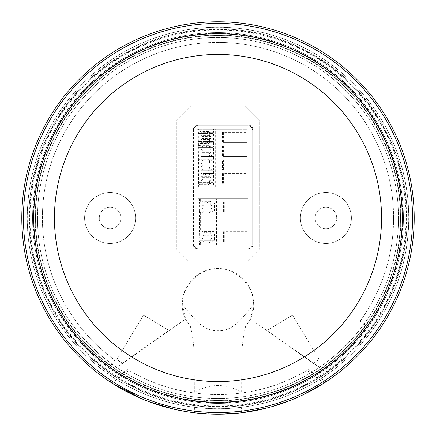 <?xml version="1.0" encoding="UTF-8"?>
<svg xmlns="http://www.w3.org/2000/svg" width="436" height="436" viewBox="0 0 436 436"><rect width="100%" height="100%" fill="white"/><g stroke="black" fill="none" stroke-linecap="round" stroke-linejoin="round"><path stroke-width="0.33" stroke-dasharray="2.18 1.64" d="M218 400.858A182.858 182.858 0 0 0 400.858 218A182.858 182.858 0 0 0 218 35.142A182.858 182.858 0 0 0 35.142 218A182.858 182.858 0 0 0 365.935 325.479A182.858 182.858 0 0 0 218 35.142A182.858 182.858 0 0 0 110.521 365.935L114.788 360.065L110.521 365.935A182.858 182.858 0 0 0 218 400.858M218 37.496A180.504 180.504 0 0 1 398.504 218A180.504 180.504 0 0 1 218 398.504A180.504 180.504 0 0 1 37.496 218A180.504 180.504 0 0 1 218 37.496A180.504 180.504 0 0 1 398.504 218A180.504 180.504 0 0 1 218 398.504A180.504 180.504 0 0 1 37.496 218A180.504 180.504 0 0 1 218 37.496M218 400.466A182.466 182.466 0 0 1 35.534 218A182.466 182.466 0 0 1 218 35.534A182.466 182.466 0 0 1 400.466 218A182.466 182.466 0 0 1 218 400.466A182.466 182.466 0 0 1 35.534 218A182.466 182.466 0 0 1 218 35.534A182.466 182.466 0 0 1 400.466 218A182.466 182.466 0 0 1 218 400.466M110.09 207.209A10.791 10.791 0 0 0 99.299 218A10.791 10.791 0 0 0 110.09 228.791A10.791 10.791 0 0 0 120.881 218A10.791 10.791 0 0 0 110.09 207.209A10.791 10.791 0 0 0 99.299 218A10.791 10.791 0 0 0 110.09 228.791A10.791 10.791 0 0 0 120.881 218A10.791 10.791 0 0 0 110.09 207.209M325.91 207.209A10.791 10.791 0 0 0 315.119 218A10.791 10.791 0 0 0 325.91 228.791A10.791 10.791 0 0 0 336.701 218A10.791 10.791 0 0 0 325.91 207.209A10.791 10.791 0 0 0 315.119 218A10.791 10.791 0 0 0 325.91 228.791A10.791 10.791 0 0 0 336.701 218A10.791 10.791 0 0 0 325.91 207.209M110.09 192.494A25.506 25.506 0 0 0 84.584 218A25.506 25.506 0 0 0 110.09 243.506A25.506 25.506 0 0 1 84.584 218A25.506 25.506 0 0 1 110.09 192.494A25.506 25.506 0 0 1 135.596 218A25.506 25.506 0 0 1 110.09 243.506A25.506 25.506 0 0 0 135.596 218A25.506 25.506 0 0 0 110.09 192.494M325.91 192.494A25.506 25.506 0 0 0 300.404 218A25.506 25.506 0 0 0 325.91 243.506A25.506 25.506 0 0 1 300.404 218A25.506 25.506 0 0 1 325.91 192.494A25.506 25.506 0 0 1 351.416 218A25.506 25.506 0 0 1 325.91 243.506A25.506 25.506 0 0 0 351.416 218A25.506 25.506 0 0 0 325.91 192.494M218 407.137A189.137 189.137 0 0 0 407.137 218A189.137 189.137 0 0 0 218 28.863A189.137 189.137 0 0 0 28.863 218A189.137 189.137 0 0 0 218 407.137A189.137 189.137 0 0 0 407.137 218A189.137 189.137 0 0 0 218 28.863A189.137 189.137 0 0 0 28.863 218A189.137 189.137 0 0 0 218 407.137M218 403.409A185.409 185.409 0 0 0 403.409 218A185.409 185.409 0 0 0 218 32.591A185.409 185.409 0 0 0 32.591 218A185.409 185.409 0 0 0 218 403.409A185.409 185.409 0 0 0 403.409 218A185.409 185.409 0 0 0 218 32.591A185.409 185.409 0 0 0 32.591 218A185.409 185.409 0 0 0 218 403.409M176.798 249.392L190.532 263.126L176.798 249.392L176.798 119.9L190.532 106.166L176.798 119.9L176.798 249.392M245.468 263.126L259.202 249.392L245.468 263.126L190.532 263.126L245.468 263.126M259.202 119.9L245.468 106.166L259.202 119.9L259.202 249.392L259.202 119.9M245.468 106.166L190.532 106.166L245.468 106.166M360.065 321.212A175.599 175.599 0 0 0 321.212 75.935A175.599 175.599 0 0 0 75.935 114.788A175.599 175.599 0 0 0 114.788 360.065A175.599 175.599 0 0 1 75.935 114.788A175.599 175.599 0 0 1 321.212 75.935A175.599 175.599 0 0 1 360.065 321.212L365.935 325.479L360.065 321.212M307.009 370.502C291.161 379.347 276.86 385.331 264.118 388.449C248.237 392.634 232.84 394.678 217.929 394.58C202.571 394.613 187.175 392.558 171.757 388.416C157.423 384.645 143.166 378.677 128.991 370.502L127.454 369.597C149.156 382.318 171.708 390.144 195.105 393.087L194.516 412.788L218 414.2A196.2 196.2 0 0 1 21.8 218A196.2 196.2 0 0 1 218 21.8A196.2 196.2 0 0 1 414.2 218A196.2 196.2 0 0 1 218 414.2C255.769 414.135 291.085 403.78 323.948 383.135L307.009 370.502L308.546 369.597L325.91 381.86L324.286 382.917M290.599 400.275L302.671 394.989M266.369 408.145L272.909 406.363M240.394 412.919L242.269 412.696M194.516 412.788L174.171 409.24M149.199 401.741L142.468 399.082M111.938 383.064L110.09 381.86L127.454 369.597L110.09 381.86M128.991 370.502L112.052 383.135C144.817 403.747 180.133 414.102 218 414.2M241.484 412.788L240.895 393.087C264.2 390.176 286.752 382.345 308.546 369.597L325.91 381.86M195.105 393.087C210.365 395.071 225.63 395.071 240.895 393.087M218 27.228A190.772 190.772 0 0 1 408.772 218A190.772 190.772 0 0 1 218 408.772A190.772 190.772 0 0 1 27.228 218A190.772 190.772 0 0 1 218 27.228M218 27.294A190.706 190.706 0 0 0 27.294 218A190.706 190.706 0 0 0 218 408.706A190.706 190.706 0 0 0 408.706 218A190.706 190.706 0 0 0 218 27.294M218 406.548A188.548 188.548 0 0 0 406.548 218A188.548 188.548 0 0 0 218 29.452A188.548 188.548 0 0 0 29.452 218A188.548 188.548 0 0 0 218 406.548M218 29.991A188.009 188.009 0 0 1 406.009 218A188.009 188.009 0 0 1 218 406.009A188.009 188.009 0 0 1 29.991 218A188.009 188.009 0 0 1 218 29.991M402.728 218A184.728 184.728 0 0 0 218 33.272A184.728 184.728 0 0 0 33.272 218A184.728 184.728 0 0 0 218 402.728A184.728 184.728 0 0 0 402.728 218M402.308 218A184.308 184.308 0 0 0 218 33.692A184.308 184.308 0 0 0 113.186 369.603L122.227 363.275L116.815 359.547L143.526 315.119L169.146 330.499L185.371 319.119A35.823 35.823 0 0 1 218 268.505A35.823 35.823 0 0 1 250.629 319.119L266.854 330.499L292.474 315.119L319.185 359.547L313.773 363.275L322.814 369.603A184.308 184.308 0 0 0 402.308 218M292.474 315.119L319.185 359.547M252.215 129.628L252.738 129.111L252.738 245.283L252.215 244.765L252.215 129.628C251.964 127.263 250.662 125.96 248.297 125.71L197.906 125.71C195.541 125.96 194.238 127.263 193.987 129.628L193.987 244.765C194.238 247.13 195.541 248.433 197.906 248.684L248.297 248.684C250.662 248.433 251.964 247.13 252.215 244.765C251.964 247.13 250.662 248.433 248.297 248.684L197.906 248.684C195.541 248.433 194.238 247.13 193.987 244.765L193.987 129.628C194.238 127.263 195.541 125.96 197.906 125.71L248.297 125.71C250.662 125.96 251.964 127.263 252.215 129.628L252.215 244.765M252.738 129.111C252.488 126.745 251.18 125.437 248.814 125.187L248.297 125.71M197.906 125.71L197.388 125.187L248.814 125.187M197.388 125.187C195.023 125.437 193.715 126.745 193.464 129.111L193.987 129.628M193.987 244.765L193.464 245.283L193.464 129.111M193.464 245.283C193.715 247.648 195.023 248.956 197.388 249.207L197.906 248.684M248.297 248.684L248.814 249.207L197.388 249.207M248.814 249.207C251.18 248.956 252.488 247.648 252.738 245.283M253.316 304.328C254.973 286.823 235.511 267.29 218 268.881C200.489 267.29 181.027 286.823 182.684 304.328L182.706 305.336C192.598 315.762 201.296 331.213 217.88 330.733C234.492 331.387 243.348 315.887 253.294 305.336L253.316 304.328M250.547 319.141L245.675 326.161C243.07 336.532 241.767 347.508 241.757 359.09L241.653 392.335C225.93 383.271 210.163 383.271 194.347 392.335L186.33 399.943C207.443 403.589 228.551 403.589 249.659 399.943C276.157 395.256 300.486 385.261 322.645 369.957L250.629 319.119M245.675 326.161C248.128 322.913 249.959 319.643 251.169 316.351L253.294 305.336M143.526 315.119L116.815 359.547M194.347 392.335L194.249 359.095C194.249 347.508 192.941 336.532 190.33 326.166C187.878 322.913 186.047 319.653 184.848 316.4L182.706 305.336M249.659 399.943L241.653 392.335M266.854 330.499L313.773 363.275M313.773 363.155L319.059 359.526M267.028 330.504L292.447 315.233M113.186 369.603L113.355 369.957L185.453 319.141L190.33 326.166M113.355 369.957C135.689 385.326 160.012 395.321 186.33 399.943M122.227 363.275L168.972 330.504L143.553 315.233M122.227 363.155L116.941 359.526M322.645 369.957L322.814 369.603M203.634 141.444L211.956 141.444L208.768 143.406L205.574 141.444L198.331 141.444L199.154 143.128L200.44 143.406L203.634 141.444L204.964 141.444L204.964 142.779L200.805 142.779L209.46 142.779L209.46 139.482L211.128 138.626L211.128 136.414L209.46 135.558L209.46 132.261L213.624 132.261L213.624 129.279L197.007 129.279L197.007 186.962L237.811 186.962L237.811 129.279L197.007 129.279L197.007 186.962L213.624 186.962L213.624 183.981L200.805 183.981L200.805 180.684L209.46 180.684L209.46 183.981M238.988 198.734L198.184 198.734L198.184 245.114L238.988 245.114L238.988 198.734L248.019 198.734L198.184 198.734L198.184 245.114L214.801 245.114L214.801 242.133L201.982 242.133L201.982 238.835L210.637 238.835L210.637 242.133M214.801 245.114L248.019 245.114L248.019 198.734L248.019 245.114L238.988 245.114M213.624 186.962L246.841 186.962L246.841 129.279L237.811 129.279M237.811 186.962L246.841 186.962L246.841 129.279L213.624 129.279M211.956 133.596L203.634 133.596L200.44 131.634L199.154 131.906L199.154 129.279L198.669 129.279L198.669 133.596L198.331 133.596L205.574 133.596L208.768 131.634L211.956 133.596L213.291 133.596L213.291 141.444L204.964 141.444M221.265 245.114L221.265 198.734M224.763 231.696L224.763 242.056L248.019 242.056L248.019 231.696L248.019 242.056L223.935 242.056L223.935 231.696L223.586 231.696L248.019 231.696L223.935 231.696M224.763 201.792L224.763 212.152L248.019 212.152L248.019 201.792L248.019 212.152L223.935 212.152L223.935 201.792L223.586 201.792L248.019 201.792L223.935 201.792M199.846 198.734L199.846 203.051L199.508 203.051L206.751 203.051L209.945 201.089L213.133 203.051L214.468 203.051L214.468 210.899L204.811 210.899L214.468 210.899M213.133 210.899L209.945 212.861L206.751 210.899L199.508 210.899L199.846 210.899L199.541 210.899L199.541 203.051L199.846 203.051M199.846 210.899L199.846 232.949L199.541 232.949L199.846 245.114M199.541 232.949L206.195 232.949L206.195 240.797L206.751 240.797L199.846 240.797M199.508 240.797L199.416 241.255L200.331 242.487L201.617 242.759L204.811 240.797L213.133 240.797L209.945 242.759L206.751 240.797M199.416 245.114L199.416 241.255M201.982 242.133L206.141 242.133L206.141 240.797L204.811 240.797M206.141 242.133L214.801 242.133L214.801 198.734M216.463 245.114L216.463 198.734M210.637 201.715L201.982 201.715L210.637 201.715L210.637 205.013L201.982 205.013L201.982 201.715M213.133 203.051L204.811 203.051L206.141 203.051L206.141 201.715M204.811 203.051L201.617 201.089L200.331 201.361L199.416 202.593L199.508 203.051M199.416 198.734L199.416 202.593M220.087 186.962L220.087 129.279M223.586 173.539L223.586 183.899L246.841 183.899L246.841 173.539L246.841 183.899L222.758 183.899L222.758 173.539L222.409 173.539L246.841 173.539L222.758 173.539M223.586 132.337L223.586 142.697L246.841 142.697L246.841 132.337L246.841 142.697L222.758 142.697L222.758 132.337L222.409 132.337L246.841 132.337L222.758 132.337M223.586 146.071L223.586 156.431L246.841 156.431L246.841 146.071L246.841 156.431L222.758 156.431L222.758 146.071L222.409 146.071L246.841 146.071L222.758 146.071M246.841 170.165L246.841 159.805L246.841 170.165L222.758 170.165L222.758 159.805L222.409 159.805L222.409 170.165L246.841 170.165M198.364 147.33L205.574 147.33L208.768 145.368L211.956 147.33L203.634 147.33L200.44 145.368L199.154 145.64L198.331 147.33L198.331 141.444L198.669 141.444L198.669 147.33L198.364 147.33L198.669 186.962M198.669 141.444L198.364 141.444L198.364 133.596L198.669 133.596M198.364 174.798L205.018 174.798L205.018 182.646L205.574 182.646L198.669 182.646M198.331 182.646L198.238 183.104L199.154 184.33L200.44 184.608L203.634 182.646L211.956 182.646L208.768 184.608L205.574 182.646M198.238 186.962L198.238 183.104M200.805 183.981L204.964 183.981L204.964 182.646L203.634 182.646M204.964 183.981L213.624 183.981L213.624 173.463L209.46 173.463L209.46 176.76L211.128 177.615L211.128 179.828L209.46 180.684M215.286 186.962L215.286 129.279M203.634 168.912L211.956 168.912L208.768 170.874L205.574 168.912L198.331 168.912L198.238 169.37L199.154 170.596L200.44 170.874L203.634 168.912L204.964 168.912L204.964 170.247L213.624 170.247L213.624 173.463L204.964 173.463L204.964 174.798L213.291 174.798L213.291 182.646L211.956 182.646M203.634 155.178L211.956 155.178L208.768 157.14L205.574 155.178L198.331 155.178L199.154 156.862L200.44 157.14L203.634 155.178L204.964 155.178L204.964 156.513L213.624 156.513L213.624 159.729L209.46 159.729L209.46 163.026L211.128 163.882L211.128 166.094L209.46 166.95L209.46 170.247L213.624 170.247L213.624 159.729L204.964 159.729L204.964 161.064L203.634 161.064L200.44 159.102L199.154 159.374L198.331 161.064L198.669 161.064M209.46 142.779L213.624 142.779L213.624 145.995L209.46 145.995L209.46 149.292L211.128 150.148L211.128 152.36L209.46 153.216L209.46 156.513L213.624 156.513L213.624 145.995L204.964 145.995L204.964 147.33L203.634 147.33M204.964 142.779L213.624 142.779L213.624 132.261L200.805 132.261L209.46 132.261M203.634 133.596L204.964 133.596L204.964 132.261M199.154 131.906L198.331 133.596L198.238 129.279M224.763 212.152L223.935 212.152M224.763 242.056L223.935 242.056M199.541 203.051L206.751 203.051M206.195 203.051L206.195 210.899L199.541 210.899M206.751 210.899L206.195 210.899M199.508 210.899L199.416 232.492L199.846 232.949M206.195 232.949L209.945 230.987L213.133 232.949L204.811 232.949L214.468 232.949L214.468 240.797L213.133 240.797M199.508 232.949L206.751 232.949M206.195 240.797L199.541 240.797M214.468 240.797L206.141 240.797M201.982 238.835L203.645 237.98L203.645 235.767L212.305 235.767L210.637 234.911L210.637 231.614L214.801 231.614L206.141 231.614L206.141 232.949M206.141 231.614L201.982 231.614L201.982 234.911L203.645 235.767M210.637 205.013L212.305 205.868L212.305 208.081L210.637 208.937L210.637 212.234L214.801 212.234L206.141 212.234L206.141 210.899M210.637 238.835L212.305 237.98L212.305 235.767M199.416 211.356L200.331 212.583L201.617 212.861L204.811 210.899M204.811 232.949L201.617 230.987L200.331 231.265L199.416 232.492M206.141 203.051L214.468 203.051M201.982 205.013L203.645 205.868L203.645 208.081L201.982 208.937L210.637 208.937M206.141 212.234L201.982 212.234L201.982 208.937M246.841 159.805L222.758 159.805L246.841 159.805M223.586 156.431L222.758 156.431M223.586 142.697L222.758 142.697M223.586 183.899L222.758 183.899M205.018 147.33L205.018 155.178L198.364 155.178M205.574 155.178L205.018 155.178M198.669 155.178L198.238 155.636L198.331 161.064L205.574 161.064L208.768 159.102L211.956 161.064L203.634 161.064M198.364 161.064L205.574 161.064M205.018 161.064L205.018 168.912L198.364 168.912M205.574 168.912L205.018 168.912M198.331 168.912L198.669 168.912M198.238 169.37L198.238 174.34L198.669 174.798M205.018 174.798L208.768 172.836L211.956 174.798L204.964 174.798M198.331 174.798L205.574 174.798M205.018 182.646L198.364 182.646M198.364 133.596L205.574 133.596M205.018 133.596L205.018 141.444L198.364 141.444M205.574 141.444L205.018 141.444M205.574 147.33L198.669 147.33M213.291 182.646L204.964 182.646M200.805 180.684L202.468 179.828L202.468 177.615L200.805 176.76L200.805 173.463L204.964 173.463M203.634 174.798L200.44 172.836L199.154 173.108L198.238 174.34M204.964 133.596L213.291 133.596M209.46 135.558L200.805 135.558L200.805 132.261M200.805 135.558L202.468 136.414L202.468 138.626L200.805 139.482L200.805 142.779M223.586 201.792L223.586 212.152M223.586 231.696L223.586 242.056M214.468 232.949L213.133 232.949M210.637 231.614L201.982 231.614M210.637 234.911L201.982 234.911M203.645 237.98L212.305 237.98M201.982 212.234L210.637 212.234M212.305 208.081L203.645 208.081M212.305 205.868L203.645 205.868M222.409 146.071L222.409 156.431M222.409 132.337L222.409 142.697M222.409 173.539L222.409 183.899M211.956 155.178L213.291 155.178L213.291 147.33L211.956 147.33M211.956 168.912L213.291 168.912L213.291 161.064L211.956 161.064M213.291 174.798L211.956 174.798M211.956 141.444L213.291 141.444M209.46 173.463L200.805 173.463M200.805 176.76L209.46 176.76M202.468 177.615L211.128 177.615M202.468 179.828L211.128 179.828M209.46 139.482L200.805 139.482M211.128 138.626L202.468 138.626M211.128 136.414L202.468 136.414M204.964 168.912L213.291 168.912M213.291 161.064L204.964 161.064M204.964 170.247L200.805 170.247L200.805 166.95L202.468 166.094L202.468 163.882L200.805 163.026L200.805 159.729L204.964 159.729M200.805 170.247L209.46 170.247M200.805 166.95L209.46 166.95M202.468 166.094L211.128 166.094M211.128 163.882L202.468 163.882M209.46 163.026L200.805 163.026M209.46 159.729L200.805 159.729M204.964 155.178L213.291 155.178M213.291 147.33L204.964 147.33M204.964 156.513L200.805 156.513L200.805 153.216L202.468 152.36L202.468 150.148L200.805 149.292L200.805 145.995L204.964 145.995M200.805 156.513L209.46 156.513M200.805 153.216L209.46 153.216M202.468 152.36L211.128 152.36M211.128 150.148L202.468 150.148M209.46 149.292L200.805 149.292M209.46 145.995L200.805 145.995M200.331 245.114L200.331 242.487M200.331 201.361L200.331 198.734M199.154 186.962L199.154 184.33M200.331 212.583L200.331 231.265M223.586 159.805L223.586 170.165M199.154 159.374L199.154 156.862M199.154 145.64L199.154 143.128M199.154 173.108L199.154 170.596M201.617 242.759L209.945 242.759M209.945 201.089L201.617 201.089M200.44 184.608L208.768 184.608M208.768 131.634L200.44 131.634M201.617 212.861L209.945 212.861M209.945 230.987L201.617 230.987M200.44 157.14L208.768 157.14M208.768 159.102L200.44 159.102M200.44 170.874L208.768 170.874M208.768 172.836L200.44 172.836M200.44 143.406L208.768 143.406M208.768 145.368L200.44 145.368"/><path stroke-width="0.65" d="M218 412.554A194.554 194.554 0 0 0 412.554 218A194.554 194.554 0 0 0 218 23.446A194.554 194.554 0 0 0 23.446 218A194.554 194.554 0 0 0 218 412.554M218 414.2A196.2 196.2 0 0 0 414.2 218A196.2 196.2 0 0 0 218 21.8A196.2 196.2 0 0 0 21.8 218A196.2 196.2 0 0 0 218 414.2L240.394 412.919M325.91 381.86L323.948 383.135M302.671 394.989L324.286 382.917M272.909 406.363L290.599 400.275M242.258 412.696L266.369 408.145M174.171 409.24L149.199 401.741M142.468 399.082L111.938 383.064M110.09 381.86L112.052 383.135M218 33.746A184.254 184.254 0 0 1 402.254 218A184.254 184.254 0 0 1 218 402.254A184.254 184.254 0 0 1 33.746 218A184.254 184.254 0 0 1 218 33.746M218 381.56A163.56 163.56 0 0 1 54.44 218A163.56 163.56 0 0 1 218 54.44A163.56 163.56 0 0 1 381.56 218A163.56 163.56 0 0 1 218 381.56"/></g></svg>
